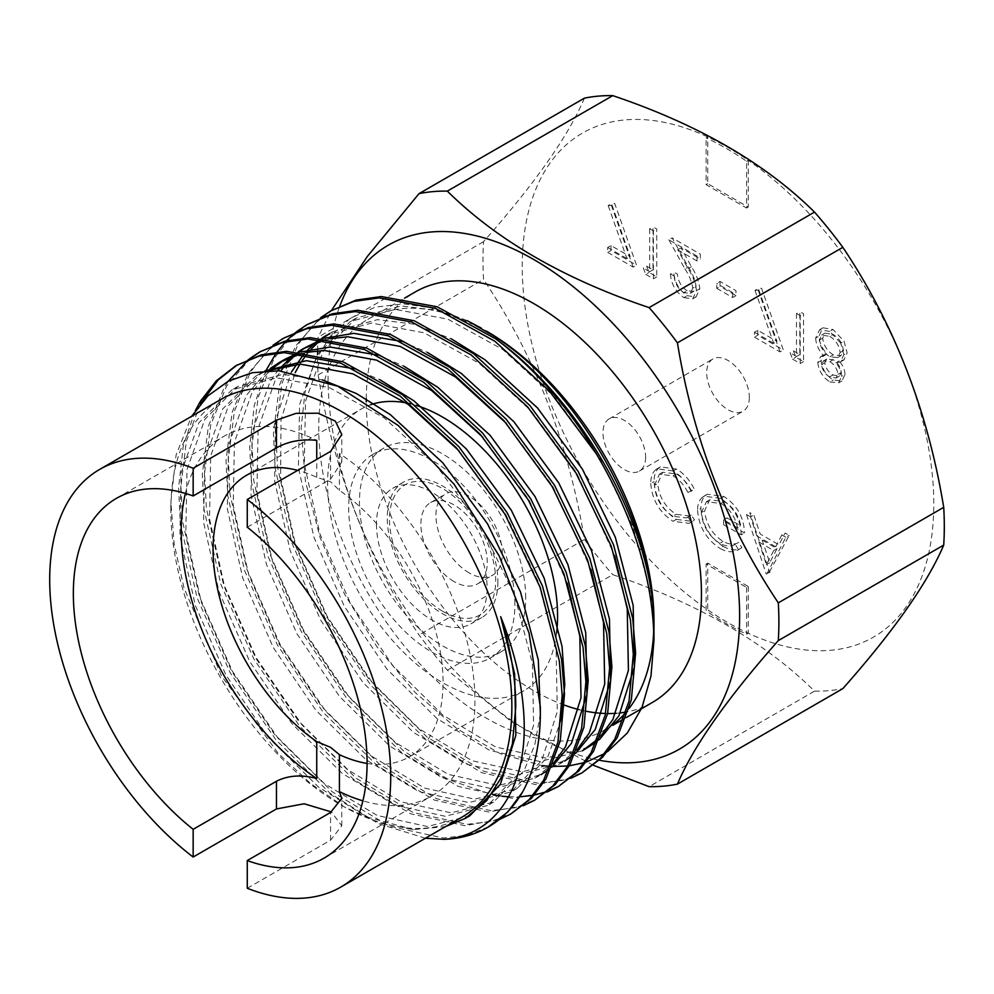 <?xml version="1.0" encoding="UTF-8"?>
<svg xmlns="http://www.w3.org/2000/svg" width="994" height="994" viewBox="0 0 994 994"><rect width="100%" height="100%" fill="white"/><g stroke="black" fill="none" stroke-linecap="round" stroke-linejoin="round"><path stroke-width="0.75" stroke-dasharray="4.97 3.73" d="M442.578 611.198A75.097 43.363 60 0 1 389.474 519.216A75.097 43.363 60 0 1 442.578 488.563A75.097 43.363 60 0 1 495.683 580.533A75.097 43.363 60 0 1 442.578 611.198M454.072 581.565A46.942 27.099 60 0 1 423.407 540.202A46.942 27.099 60 0 1 430.601 502.591A46.942 27.099 60 0 1 454.072 504.915A46.942 27.099 60 0 1 484.737 546.278A46.942 27.099 60 0 1 477.542 583.888A46.942 27.099 60 0 1 454.072 581.565M469.131 572.879A46.942 27.099 60 0 1 438.466 531.517A46.942 27.099 60 0 1 445.66 493.906A46.942 27.099 60 0 1 469.131 496.23A46.942 27.099 60 0 1 499.796 537.592A46.942 27.099 60 0 1 492.602 575.203A46.942 27.099 60 0 1 469.131 572.879M376.465 524.173A78.24 45.165 -120 0 0 410.621 602.898A78.24 45.165 -120 0 0 470.907 623.859A78.24 45.165 -120 0 0 487.11 588.05A78.24 45.165 -120 0 0 452.953 509.313A78.24 45.165 -120 0 0 392.667 488.352A78.24 45.165 -120 0 0 376.465 524.173M497.895 581.825A78.24 45.165 60 0 1 481.692 617.634A78.24 45.165 60 0 1 421.406 596.673A78.24 45.165 60 0 1 387.262 517.936A78.24 45.165 60 0 1 403.465 482.127A78.24 45.165 60 0 1 463.751 503.088A78.24 45.165 60 0 1 497.895 581.825M525.689 597.866A117.54 67.865 -120 0 0 474.387 479.58A117.54 67.865 -120 0 0 383.808 448.095A117.54 67.865 -120 0 0 359.468 501.895A117.54 67.865 -120 0 0 410.771 620.181A117.54 67.865 -120 0 0 501.349 651.666A117.54 67.865 -120 0 0 525.689 597.866M514.904 604.091A117.54 67.865 -120 0 0 463.589 485.805A117.54 67.865 -120 0 0 373.023 454.32A117.54 67.865 -120 0 0 348.683 508.12A117.54 67.865 -120 0 0 399.986 626.406A117.54 67.865 -120 0 0 490.551 657.904A117.54 67.865 -120 0 0 514.904 604.091M593.53 765.343L511.947 722.054L447.337 670.167A326.206 188.338 60 0 1 419.021 634.942C367.805 558.727 334.183 472.063 318.13 374.924A326.206 188.338 60 0 1 317.558 355.715A326.206 188.338 60 0 1 317.558 354.112M584.435 98.145C568.58 135.644 534.958 183.48 483.544 241.679A326.206 188.338 -120 0 0 482.972 260.217A326.206 188.338 -120 0 0 483.544 279.426C534.76 355.641 568.394 442.305 584.435 539.444L419.021 634.942M318.13 374.924L483.544 279.426M367.072 763.429A162.631 93.896 -120 0 0 409.391 756.832A162.631 93.896 -120 0 0 436.366 633.812A162.631 93.896 -120 0 0 339.414 490.39L330.567 481.755L316.738 477.294A162.631 93.896 -120 0 0 297.691 470.373M556.615 632.929A162.631 93.896 60 0 1 523.9 690.731A162.631 93.896 60 0 1 442.578 682.667A162.631 93.896 60 0 1 336.332 539.357A162.631 93.896 60 0 1 361.257 409.031A162.631 93.896 60 0 1 370.7 404.72M410.187 403.763A162.631 93.896 60 0 1 416.138 405.378M746.593 161.276L748.246 160.32A291.006 168.011 60 0 1 933.776 503.896A291.006 168.011 60 0 1 748.246 633.228A291.006 168.011 60 0 1 707.765 609.856A291.006 168.011 60 0 1 522.235 266.293A291.006 168.011 60 0 1 707.765 136.948A291.006 168.011 60 0 1 728.006 147.485A291.006 168.011 60 0 1 748.246 160.32L748.246 207.075L707.765 183.704L707.765 136.948L706.1 137.905A291.006 168.011 60 0 1 726.341 148.441A291.006 168.011 60 0 1 746.593 161.276L746.593 208.032L706.1 184.66L706.1 137.905M749.327 397.401A30.155 17.407 60 0 1 743.09 411.205A30.155 17.407 60 0 1 719.842 403.129A30.155 17.407 60 0 1 706.684 372.775A30.155 17.407 60 0 1 712.922 358.971A30.155 17.407 60 0 1 736.169 367.047A30.155 17.407 60 0 1 749.327 397.401M645.615 457.277A30.155 17.407 60 0 1 639.366 471.081A30.155 17.407 60 0 1 616.131 463.005A30.155 17.407 60 0 1 602.96 432.663A30.155 17.407 60 0 1 609.21 418.859A30.155 17.407 60 0 1 632.445 426.935A30.155 17.407 60 0 1 645.615 457.277M185.393 493.409A207.696 119.914 60 0 1 224.234 436.117A207.696 119.914 60 0 1 316.738 440.367M461.924 817.155A241.132 139.222 60 0 1 341.352 805.215A241.132 139.222 60 0 1 170.844 509.885A241.132 139.222 60 0 1 220.78 399.489M425.395 838.24L378.304 823.616L330.07 793.237L275.947 739.871L230.086 672.565L197.098 597.816L180.312 522.906L178.609 487.669L183.231 445.995L195.321 410.634M238.324 364.301L237.181 364.972M200.465 403.875L186.325 441.261L180.92 486.339L182.623 521.564L199.409 596.487L232.397 671.223L278.258 738.542L332.381 791.907L389.337 826.163L443.461 838.029L467.602 835.159L489.321 826.399M499.547 819.429L464.857 825.666L410.733 813.813L353.777 779.544L299.654 726.192L253.793 658.873L220.805 584.137L204.018 509.214L202.316 473.989L208.405 426.128L224.358 387.213L228.285 381.187M248.376 359.666L249.432 358.834M262.031 350.609L260.888 351.28M250.687 358.325L226.669 385.883L210.716 424.786L204.627 472.647L206.33 507.884L223.116 582.807L256.104 657.543L301.965 724.85L356.088 778.215L413.044 812.471L467.168 824.337L491.309 821.479L513.028 812.719M523.254 805.736L488.563 811.986L434.44 800.12L377.484 765.865L323.361 712.499L277.5 645.193L244.512 570.444L227.725 495.534L226.023 460.297L232.111 412.435L248.065 373.533L273.139 345.142M285.738 336.929L266.094 352.05L250.376 372.191L234.422 411.106L228.334 458.967L230.036 494.192L246.823 569.115L279.811 643.851L325.672 711.17L379.795 764.535L436.751 798.791L490.874 810.657L515.016 807.787L536.735 799.027M546.961 792.056L512.27 798.294L458.147 786.428L401.191 752.172L347.068 698.819L301.207 631.501L268.218 556.764L251.432 481.841L249.73 446.604L254.253 405.415L266.057 370.352M276.195 353.106L277.053 351.926M285.464 341.774L286.421 340.78M295.79 332.294L296.846 331.462M309.445 323.236L289.801 338.37L274.083 358.511L258.129 397.414L252.041 445.275L253.743 480.512L270.53 555.422L303.518 630.171L349.379 697.477L403.502 750.843L448.754 779.781L493.297 794.976M499.348 795.921L502.293 796.281M508.58 796.79L519.676 796.853M533.057 795.337L534.437 795.063M546.75 791.671L548.017 791.199M559.274 786.005L560.442 785.347M570.668 778.364L535.977 784.614L481.854 772.748L424.898 738.492L370.774 685.127L324.914 617.808L291.925 543.072L275.139 468.162L273.437 432.924L279.525 385.063L295.479 346.161L320.553 317.769M333.152 309.544L313.495 324.678L297.79 344.819L281.836 383.734L275.748 431.595L277.45 466.82L294.236 541.742L327.225 616.479L373.085 683.797L427.209 737.15L484.165 771.419L538.288 783.272L562.43 780.414L584.149 771.655M604.874 729.882A237.032 136.849 60 0 1 422.214 666.378A237.032 136.849 60 0 1 318.751 427.842A237.032 136.849 60 0 1 324.553 380.714M324.603 380.553A237.032 136.849 60 0 1 367.842 319.335A237.032 136.849 60 0 1 486.364 331.064M366.252 398.88A237.032 136.849 60 0 1 415.33 291.913M170.844 509.885L170.844 502.132L176.112 454.867L191.593 416.349M445.573 826.586L413.429 829.617L379.559 822.957L344.309 806.929L310.451 783.421L278.009 753.079L221.674 676.193L184.039 588.088L174.186 544.14L170.844 502.132M467.13 320.615L434.577 308.376L403.639 303.853L375.297 307.146L350.46 318.167L330.107 336.432L314.763 361.493L305.034 392.183L301.132 427.842L305.394 481.171L320.118 537.617L344.446 593.965L376.85 646.672L415.169 692.495L457.165 728.863L500.404 753.75L542.177 765.629M653.692 632.184A237.032 136.849 60 0 0 653.965 621.374L653.866 633.476M629.252 708.25A237.032 136.849 60 0 1 626.27 711.952M613.783 723.905A237.032 136.849 60 0 1 606.849 728.701M653.965 627.823L653.878 633.75M550.44 766.386L552.552 766.486M567.686 766.001L569.326 765.802M584.745 762.56L586.472 762.013M604.911 753.402L607.533 751.688M599.481 760.273A291.006 168.011 60 0 1 328.07 378.379A291.006 168.011 60 0 1 339.811 306.053M317.595 350.807A326.206 188.338 60 0 1 318.13 337.177L331.437 310.538M447.337 670.167L612.751 574.669C697.8 603.346 765.057 642.174 814.521 691.153L649.107 786.664M483.544 241.679L318.13 337.177M814.521 691.153A326.206 188.338 -120 0 0 842.837 688.631M584.435 539.444A326.206 188.338 -120 0 0 612.751 574.669M316.738 477.294L316.738 459.365M247.257 527.193L330.567 479.108L341.762 462.024L339.414 453.45A207.696 119.914 60 0 1 465.826 636.719A207.696 119.914 60 0 1 431.918 795.859A207.696 119.914 60 0 1 362.885 800.841M339.414 453.45L339.414 490.39M247.257 888.276L330.567 840.178L341.774 825.815L331.424 811.949M646.634 266.131L649.057 272.443L656.736 276.879L656.736 228.968L653.008 226.818L653.008 269.809L646.634 266.131L643.304 268.045L645.74 274.356L649.057 272.443M720.029 281.476L720.029 286.396L735.982 295.603L735.982 290.695L720.029 281.476L716.711 283.402L716.711 288.31L720.029 286.396M793.423 350.882L795.859 357.194L803.537 361.63L803.537 313.719L799.81 311.569L799.81 354.56L793.423 350.882L790.106 352.795L792.541 359.12L795.859 357.194M676.392 519.402L692.483 521.415L694.495 519.825L691.24 515.066L689.898 516.023L676.168 514.345C665.048 507.039 658.923 496.727 657.792 483.432L662.687 472.262L676.417 473.964C682.406 477.493 687.339 482.997 691.24 490.502L694.495 489.533C689.898 480.177 683.884 473.355 676.442 469.069L660.401 466.845L659.333 467.565C655.779 470.448 654.015 475.132 654.077 481.605C655.381 497.895 662.824 510.494 676.392 519.402L673.075 521.316L689.165 523.329L694.495 519.825M769.493 571.923L789.174 535.381L785.123 533.045L778.985 544.849L760.186 533.989L753.874 515.004L749.811 512.655L769.493 571.923L766.175 573.836L770.027 572.221M748.246 586.485L748.246 633.228L746.593 634.197A291.006 168.011 60 0 1 706.1 610.813L706.1 564.058L746.593 587.442L748.246 586.485L707.765 563.101L707.765 609.856L706.1 610.813M723.197 546.414C730.503 550.477 736.716 550.924 741.835 547.769L738.641 542.438C734.33 544.948 729.136 544.613 723.073 541.432C712.102 534.163 705.951 523.925 704.609 510.717L709.753 499.783L724.266 501.585C733.087 506.853 738.592 514.942 740.766 525.851L726.937 517.874L726.937 522.782L744.494 532.921C743.922 517.265 737.076 505.126 723.943 496.491L707.318 494.254L705.964 495.174C702.584 497.882 700.882 502.281 700.882 508.369C702.174 524.745 709.617 537.419 723.197 546.414L719.88 548.328C727.186 552.391 733.398 552.85 738.517 549.694L741.835 547.769M845.024 374.378C844.763 369.619 842.8 365.146 839.122 360.959L843.981 359.878L847.149 352.858L844.005 341.116L832.997 329.499L822.957 327.796L818.957 336.183C819.367 342.619 822.1 348.571 827.145 354.038L823.864 354.833L821.081 360.698C822.187 369.147 826.25 375.583 833.245 380.006L841.93 380.975L845.024 374.378L841.694 376.304C841.446 371.532 839.483 367.059 835.805 362.872L839.122 360.959M757.788 330.306L757.788 335.214L783.322 349.963L761.516 288.235L758.298 288.422L777.022 341.414L757.788 330.306L754.471 332.22L754.471 337.14L757.788 335.214M687.09 290.72C681.25 286.806 678.045 281.265 677.473 274.108L673.758 271.958C674.441 282.085 678.952 290.012 687.289 295.74L696.061 296.908L699.813 288.732C698.981 281.414 696.185 274.071 691.426 266.703L681.039 247.916L700.348 259.061L700.348 254.153L672.155 237.877L688.246 266.988C692.483 273.362 695.092 279.761 696.098 286.197L693.675 291.428L687.09 290.72L683.773 292.634C677.933 288.72 674.727 283.178 674.156 276.021L677.473 274.108M610.987 245.555L610.987 250.463L636.52 265.212L614.714 203.484L611.496 203.671L630.221 256.651L610.987 245.555L607.669 247.469L607.669 252.377L610.987 250.463M652.362 702.46A237.032 136.849 60 0 1 626.22 712.002M620.554 712.872A237.032 136.849 60 0 1 616.156 713.294M607.62 713.555A237.032 136.849 60 0 1 605.607 713.518M586.634 711.344A237.032 136.849 60 0 1 584.534 710.921M583.963 710.797A237.032 136.849 60 0 1 579.042 709.641M564.43 705.131A237.032 136.849 60 0 1 366.252 401.824M766.709 574.147L785.856 537.294L789.174 535.381M785.856 537.294L781.806 534.958L785.123 533.045M781.806 534.958L775.668 546.775L778.985 544.849M775.668 546.775L756.869 535.915L760.186 533.989M756.869 535.915L750.557 516.917L753.874 515.004M750.557 516.917L746.494 514.569L749.811 512.655M746.494 514.569L766.175 573.836M758.882 541.991L773.717 550.552L766.399 564.629L758.882 541.991L762.199 540.077L777.035 548.638L769.716 562.716L762.199 540.077M773.717 550.552L777.035 548.638M766.399 564.629L769.716 562.716M738.517 549.694L735.324 544.352L738.641 542.438M735.324 544.352C731.012 546.862 725.819 546.526 719.755 543.345L723.073 541.432M719.755 543.345C708.784 536.077 702.621 525.838 701.279 512.631L704.609 510.717M701.279 512.631L706.436 501.697L720.948 503.498L724.266 501.585M720.948 503.498C729.77 508.766 735.274 516.855 737.449 527.777L740.766 525.851M737.449 527.777L723.62 519.787L726.937 517.874M723.62 519.787L723.62 524.708L726.937 522.782M723.62 524.708L741.176 534.834L744.494 532.921M741.176 534.834C740.605 519.191 733.758 507.039 720.625 498.404L723.943 496.491M720.625 498.404L704 496.168L702.646 497.087L705.964 495.174M702.646 497.087C699.267 499.796 697.564 504.207 697.564 510.295L700.882 508.369M697.564 510.295C698.857 526.658 706.299 539.344 719.88 548.328M691.178 521.751L687.923 516.992L691.24 515.066M687.923 516.992L686.568 517.936L672.851 516.271L676.168 514.345M672.851 516.271C661.718 508.953 655.605 498.64 654.474 485.345L657.792 483.432M654.474 485.345L659.37 474.175L673.1 475.877L676.417 473.964M673.1 475.877C679.088 479.406 684.021 484.91 687.923 492.415L691.24 490.502M687.923 492.415L694.495 489.533M691.178 491.446C686.581 482.09 680.567 475.269 673.124 470.982L676.442 469.069M673.124 470.982L657.084 468.758L656.015 469.479L659.333 467.565M656.015 469.479C652.449 472.361 650.697 477.045 650.759 483.519L654.077 481.605M650.759 483.519C652.064 499.82 659.507 512.419 673.075 521.316M835.805 362.872L840.663 361.791L843.831 354.771L847.149 352.858M843.831 354.771L840.688 343.042L844.005 341.116M840.688 343.042L829.679 331.424L832.997 329.499M829.679 331.424L819.64 329.71L815.639 338.109L818.957 336.183M815.639 338.109C816.049 344.533 818.783 350.484 823.827 355.964L827.145 354.038M823.827 355.964L820.535 356.747L817.764 362.611L821.081 360.698M817.764 362.611C818.87 371.06 822.92 377.496 829.928 381.932L833.245 380.006M829.928 381.932L838.601 382.889L841.694 376.304M829.717 336.357C835.73 339.936 839.197 345.328 840.104 352.535L837.631 357.591L829.953 356.759C823.864 352.994 820.336 347.44 819.367 340.11L821.69 335.065L829.717 336.357L833.034 334.444C839.048 338.022 842.514 343.415 843.421 350.621L840.949 355.678L833.283 354.846C827.182 351.068 823.653 345.527 822.684 338.196L825.008 333.139L833.034 334.444M829.866 361.63C834.463 364.525 837.172 368.749 837.979 374.316L836.053 378.031L829.717 376.888C825.119 374.241 822.373 370.178 821.491 364.699L823.38 360.984L829.866 361.63L833.183 359.704C837.793 362.599 840.489 366.836 841.297 372.39L839.371 376.117L833.034 374.974C828.437 372.328 825.691 368.265 824.809 362.785L826.697 359.07L833.183 359.704M837.979 374.316L841.297 372.39M829.717 376.888L833.034 374.974M821.491 364.699L824.809 362.785M840.104 352.535L843.421 350.621M829.953 356.759L833.283 354.846M819.367 340.11L822.684 338.196M792.541 359.12L800.22 363.543L803.537 361.63M800.22 363.543L800.22 315.645L803.537 313.719M800.22 315.645L796.492 313.495L799.81 311.569M796.492 313.495L796.492 356.486L799.81 354.56M796.492 356.486L790.106 352.795M754.471 337.14L780.004 351.876L783.322 349.963M780.004 351.876L758.198 290.149L761.516 288.235M758.198 290.149L754.98 290.335L758.298 288.422M754.98 290.335L773.705 343.328L777.022 341.414M773.705 343.328L754.471 332.22M716.711 288.31L732.665 297.517L735.982 295.603M732.665 297.517L732.665 292.609L735.982 290.695M732.665 292.609L716.711 283.402M674.156 276.021L670.441 273.872L673.758 271.958M670.441 273.872C671.124 283.998 675.634 291.925 683.959 297.653L687.289 295.74M683.959 297.653L692.743 298.834L696.496 290.658L699.813 288.732M696.496 290.658C695.663 283.327 692.868 275.984 688.109 268.616L677.722 249.829L681.039 247.916M677.722 249.829L697.03 260.975L700.348 259.061M697.03 260.975L697.03 256.067L700.348 254.153M697.03 256.067L668.838 239.79L672.155 237.877M668.838 239.79L684.928 268.902L688.246 266.988M684.928 268.902C689.165 275.276 691.774 281.675 692.768 288.123L696.098 286.197M692.768 288.123L690.358 293.354L683.773 292.634M645.74 274.356L653.418 278.792L656.736 276.879M653.418 278.792L653.418 230.881L656.736 228.968M653.418 230.881L649.691 228.732L653.008 226.818M649.691 228.732L649.691 271.722L653.008 269.809M649.691 271.722L643.304 268.045M607.669 252.377L633.203 267.125L636.52 265.212M633.203 267.125L611.397 205.398L614.714 203.484M611.397 205.398L608.179 205.584L611.496 203.671M608.179 205.584L626.903 258.577L630.221 256.651M626.903 258.577L607.669 247.469M706.1 564.058L707.765 563.101M746.593 587.442L746.593 634.197M706.1 184.66L707.765 183.704M746.593 208.032L748.246 207.075M413.429 829.617L366.811 816.956L318.502 787.049L268.368 737.486L225.899 674.976L195.371 605.582L179.889 536.014L181.07 473.02L198.924 422.711L231.826 389.921L276.667 377.819L329.163 387.511L384.318 417.977L436.813 466.174L481.655 527.317L514.557 595.356L532.411 663.545L533.604 725.173L518.11 774.115L487.582 805.525L445.113 816.26L394.978 805.202L342.209 773.369L292.074 723.806L249.606 661.296L219.078 591.89L203.596 522.322L204.776 459.34L222.631 409.019L255.533 376.241L266.591 370.861M459.066 450.866L505.362 513.637L538.263 581.664L556.118 649.865L557.311 711.48L541.817 760.435L511.289 791.845L468.82 802.58L418.685 791.522L365.916 759.677L315.781 710.114L273.313 647.603L242.785 578.21L227.291 508.642L228.483 445.647L246.338 395.339L267.336 370.824M267.933 370.34L270.654 368.215M301.704 353.454L306.314 352.41M482.773 437.174L529.069 499.945L567.251 583.13M553.447 763.317L534.996 778.153L492.527 788.888L442.392 777.83L389.623 745.997L339.488 696.434L297.02 633.923L266.491 564.517L250.997 494.95L252.19 431.955L270.045 381.646L277.674 370.75M291.64 356.647L294.361 354.523M296.523 352.969L298.511 351.615M325.411 339.774L330.02 338.718M506.48 423.494L552.776 486.252L590.958 569.45M577.154 749.638L558.703 764.461L516.234 775.196L466.099 764.137L413.33 732.305L363.195 682.741L320.727 620.231L290.198 550.825L274.704 481.258L275.45 421.058L291.404 372.004M304.152 353.752L307.581 350.05M315.346 342.967L318.068 340.843M320.23 339.277L322.218 337.923M329.648 333.524L332.58 331.76L326.653 335.177L371.495 323.075L423.991 332.766L479.133 363.232L531.641 411.429L576.483 472.572L614.665 555.758M600.861 735.945L597.829 739.064M582.409 750.781L539.941 761.516L489.806 750.458L437.037 718.625L386.902 669.049L344.433 606.539L313.905 537.145L298.411 467.578L299.604 404.583L317.459 354.274L350.36 321.497L395.202 309.395L447.698 319.074L502.84 349.553L555.348 397.749L600.19 458.88L633.091 526.919L650.946 595.12L653.667 628.245M469.802 815.788L427.333 826.523L377.198 815.465L324.429 783.632L274.294 734.069L231.826 671.559L201.297 602.153L185.816 532.585L186.996 469.603L204.851 419.282L237.752 386.504L282.594 374.403L322.168 379.832M540.363 713.903L534.784 744.904L524.037 770.698L493.509 802.108L451.04 812.844L400.905 801.785L348.136 769.94L298.001 720.377L255.533 657.866L225.004 588.473L209.523 518.905L210.703 455.911L228.558 405.602L261.459 372.825L264.802 370.986M354.411 368.836L379.932 379.758M561.361 719.432L547.744 757.006L517.215 788.416L474.747 799.151L424.612 788.093L371.843 756.26L321.708 706.697L279.239 644.187L248.711 574.78L233.217 505.213L234.41 442.231L252.265 391.909L269.461 370.725M297.952 353.081L301.418 351.851M378.118 355.144L403.639 366.065M551.918 767.02L549.26 769.157M534.996 778.153L540.922 774.736L498.454 785.471L448.319 774.413L395.55 742.568L345.415 693.004L302.946 630.494L272.418 561.101L256.924 491.533L258.117 428.538L275.972 378.229L280.867 370.899M284.98 365.643L287.353 362.922M294.907 355.467L297.566 353.23M297.765 353.069L299.517 351.69M305.941 347.217L308.873 345.44M321.658 339.401L325.125 338.171M401.824 341.451L427.345 352.385M575.625 753.34L572.966 755.477M558.703 764.461L564.629 761.044L522.161 771.779L472.026 760.721L419.257 728.888L369.122 679.324L326.653 616.814L296.125 547.408L280.631 477.841L280.991 420.325L295.193 372.613M299.915 364.152L302.002 360.909M306.897 354.15L308.115 352.646M308.687 351.963L311.06 349.229M318.614 341.787L321.273 339.538M321.472 339.376L323.224 337.997M332.58 331.76L377.422 319.658L413.007 324.007L451.052 338.693M599.332 739.648L596.673 741.785M588.336 747.364L545.868 758.099L495.733 747.028L442.964 715.195L392.829 665.632L350.36 603.122L319.832 533.716L304.338 464.161L305.531 401.166L323.385 350.857L356.287 318.068L401.129 305.966L436.714 310.314L474.759 325.001M330.567 840.178L330.567 812.471M330.567 479.108L330.567 451.388M688.109 268.616L691.426 266.703M430.601 502.591L445.66 493.906M481.692 617.634L470.907 623.859M383.808 448.095L373.023 454.32M246.76 475.144L361.257 409.031M639.366 471.081L743.09 411.205M116.36 498.392L224.234 436.117M367.842 319.335L404.533 298.138M341.352 805.215L344.309 806.917M341.774 825.815L341.774 798.306M341.774 462.024L341.774 434.527M324.056 858.133L431.918 795.859M606.8 728.764L612.726 725.347M624.046 718.811L626.357 717.482M609.21 418.859L712.922 358.971M709.753 499.783L706.436 501.697M707.318 494.254L704 496.168M692.483 521.415L689.165 523.329M689.898 516.023L686.568 517.936M662.687 472.262L659.37 474.175M660.401 466.845L657.084 468.758M843.981 359.878L840.663 361.791M822.957 327.796L819.64 329.71M823.864 354.833L820.535 356.747M841.93 380.975L838.601 382.889M839.371 376.117L836.053 378.031M826.697 359.07L823.38 360.984M840.949 355.678L837.631 357.591M825.008 333.139L821.69 335.065M696.061 296.908L692.743 298.834M693.675 291.428L690.358 293.354M409.391 756.832L523.9 690.731M237.752 386.504L231.826 389.921M493.509 802.108L487.582 805.525M261.459 372.825L255.533 376.241M517.215 788.416L511.289 791.845M356.287 318.068L350.36 321.497M501.349 651.666L490.551 657.904M403.465 482.127L392.667 488.352M477.542 583.888L492.602 575.203"/><path stroke-width="1.49" d="M297.691 470.373A162.631 93.896 -120 0 0 246.76 475.144A162.631 93.896 -120 0 0 219.786 598.164A162.631 93.896 -120 0 0 316.738 741.586L330.567 747.339L339.414 754.682A162.631 93.896 -120 0 0 367.072 763.429M370.7 404.72A162.631 93.896 60 0 1 410.187 403.763M416.138 405.378A162.631 93.896 60 0 1 442.578 417.082A162.631 93.896 60 0 1 556.615 632.929M316.738 459.365L316.738 440.367C301.667 438.789 288.235 441.299 276.469 447.872L193.159 495.969L193.159 468.249L276.469 420.151L296.05 413.342L318.142 413.231L335.326 421.108L341.774 434.527L330.567 451.388L247.257 499.485A241.132 139.222 60 0 1 390.717 776.712A241.132 139.222 60 0 1 340.78 887.095A241.132 139.222 60 0 1 247.257 888.276L247.257 860.568A207.696 119.914 60 0 0 324.056 858.133A207.696 119.914 60 0 0 360.511 709.132A207.696 119.914 60 0 0 247.257 527.193L247.257 499.485M331.424 811.949L304.152 803.773L276.469 808.942L193.159 857.039L193.159 829.331L276.469 781.234C288.161 775.345 301.592 774.45 316.738 778.526A207.696 119.914 60 0 1 181.219 531.194A207.696 119.914 60 0 1 185.393 493.409M193.159 829.331A207.696 119.914 60 0 1 73.345 593.468A207.696 119.914 60 0 1 116.36 498.392A207.696 119.914 60 0 1 193.159 495.969M193.159 857.039A241.132 139.222 60 0 1 49.7 579.825A241.132 139.222 60 0 1 99.636 469.429L220.78 399.489A241.132 139.222 60 0 1 406.608 464.099A241.132 139.222 60 0 1 511.86 706.771A241.132 139.222 60 0 1 461.924 817.155L340.78 887.095M99.636 469.429A241.132 139.222 60 0 1 193.159 468.249M195.321 410.634L200.651 400.905L216.369 380.764L236.013 365.63L258.949 356.175L284.247 352.634L340.731 363.133L400.073 396.022L456.557 448.021L504.79 513.96L540.152 587.33L559.311 660.886L562.182 695.44L557.907 742.257L543.706 780.141L529.156 799.623L510.717 814.049L499.547 819.429M510.717 814.049L531.467 798.281L546.017 778.811L560.218 740.915L564.493 694.11L561.622 659.544L542.463 586L507.102 512.631L458.868 446.679L402.384 394.693L343.042 361.804L286.558 351.304L261.248 354.846L236.013 365.63M237.181 364.972L218.195 379.907L200.465 403.875M228.285 381.187L248.376 359.666M249.432 358.834L259.72 351.938L282.656 342.483L307.954 338.954L364.438 349.453L423.779 382.342L480.264 434.328L528.497 500.28L563.859 573.65L583.018 647.193L585.888 681.747L581.614 728.565L567.412 766.461L552.863 785.931L534.424 800.356L523.254 805.736M534.424 800.356L555.174 784.601L569.724 765.119L583.925 727.235L588.199 680.418L585.329 645.864L566.17 572.308L530.808 498.938L482.575 432.999L426.091 381L366.749 348.111L310.265 337.625L284.955 341.153L259.72 351.938M260.888 351.28L250.687 358.325M273.139 345.142L283.427 338.258L306.363 328.803L331.661 325.262L388.145 335.761L447.486 368.65L503.97 420.648L552.204 486.588L587.566 559.957L606.725 633.513L609.595 668.067L605.321 714.885L591.119 752.769L576.57 772.239L558.131 786.676L546.961 792.056M558.131 786.676L578.881 770.909L593.43 751.439L607.632 713.543L611.906 666.726L609.036 632.172L589.877 558.628L554.515 485.258L506.281 419.306L449.797 367.32L390.456 334.431L333.972 323.932L308.662 327.473L283.427 338.258M266.057 370.352L276.195 353.106M277.053 351.926L285.464 341.774M286.421 340.78L295.79 332.294M296.846 331.462L307.134 324.566L330.07 315.11L355.367 311.582L411.851 322.068L471.193 354.957L527.677 406.956L575.911 472.896L611.273 546.278L630.432 619.821L633.302 654.375L629.028 701.192L614.826 739.089L600.277 758.559L581.838 772.984L570.668 778.364M581.838 772.984L602.588 757.229L617.137 737.747L631.339 699.863L635.613 653.046L632.743 618.492L613.584 544.936L578.222 471.566L529.988 405.627L473.504 353.628L414.163 320.739L357.678 310.24L332.369 313.781L307.134 324.566M488.129 827.095L507.76 811.974L522.509 792.156A262.851 151.759 60 0 1 488.129 827.095A262.851 151.759 60 0 1 444.268 839.321L425.395 838.24M493.297 794.976L499.348 795.921M502.293 796.281L508.58 796.79M519.676 796.853L533.057 795.337M534.437 795.063L546.75 791.671M548.017 791.199L559.274 786.005M653.965 626.978C655.816 527.106 582.186 392.655 495.024 336.68L486.364 331.064A237.032 136.849 60 0 1 653.965 621.374M366.252 401.824A237.032 136.849 60 0 1 366.239 400.42A237.032 136.849 60 0 1 366.252 398.88M404.533 298.138L415.33 291.913A237.032 136.849 60 0 1 597.99 355.417A237.032 136.849 60 0 1 701.453 593.952A237.032 136.849 60 0 1 652.362 702.46L626.357 717.482M444.268 839.321C498.006 835.445 530.485 782.725 523.229 706.771C520.806 678.318 513.302 648.287 500.715 616.702C510.692 648.374 515.712 678.393 515.762 706.771L512.432 743.773L502.591 775.482L486.725 800.592L465.254 818.422L445.573 826.586M191.593 416.349L207.994 395.786L228.334 381.174L252.29 372.725L278.892 370.799L337.699 386.181L398.283 425.519L454.146 484.302L499.274 556.056L529.032 632.967L540.314 706.771C540.972 740.828 535.033 769.294 522.509 792.156M481.32 328.157L467.13 320.615M653.692 632.184A237.032 136.849 60 0 1 629.252 708.25M626.27 711.952A237.032 136.849 60 0 1 613.783 723.905M606.849 728.701A237.032 136.849 60 0 1 604.874 729.882L606.8 728.764M653.878 633.75L653.393 642.832L653.866 633.476M653.965 627.823L653.965 640.223C653.083 579.75 633.861 517.613 596.325 453.811A262.851 151.759 60 0 0 495.857 338.954C585.292 403.676 655.444 533.877 653.965 627.823M542.177 765.629L550.44 766.386M552.552 766.486L567.686 766.001M569.326 765.802L584.745 762.56M586.472 762.013L604.911 753.402M607.533 751.688L627.351 732.976L641.962 707.554L650.958 676.193L653.965 640.223M677.423 784.129L842.837 688.631C894.041 630.718 927.675 582.882 943.716 545.097A326.206 188.338 -120 0 0 944.3 526.559A326.206 188.338 -120 0 0 943.716 507.35C927.874 410.721 894.24 324.044 842.837 247.332A326.206 188.338 -120 0 0 814.521 212.107C765.057 163.128 697.8 124.3 612.751 95.623A326.206 188.338 -120 0 0 584.435 98.145L419.021 193.644A326.206 188.338 60 0 1 447.337 191.121C497.012 240.225 564.269 279.053 649.107 307.606A326.206 188.338 60 0 1 677.423 342.831C693.265 439.46 726.9 526.137 778.302 602.849A326.206 188.338 60 0 1 778.886 622.058A326.206 188.338 60 0 1 778.302 640.608C727.099 698.509 693.464 746.357 677.423 784.129A326.206 188.338 60 0 1 649.107 786.664L593.53 765.343M339.811 306.053A291.006 168.011 60 0 1 568.605 283.054A291.006 168.011 60 0 1 739.623 615.994A291.006 168.011 60 0 1 599.481 760.273M331.437 310.538L367.333 256.464L419.021 193.644M317.558 354.112A326.206 188.338 60 0 1 317.595 350.807M943.716 545.097L778.302 640.608M649.107 307.606L814.521 212.107M612.751 95.623L447.337 191.121M778.302 602.849L943.716 507.35M842.837 247.332L677.423 342.831M316.738 778.526L316.738 741.586M339.414 754.682L339.414 791.609L341.762 798.306L330.567 812.471L247.257 860.568M362.885 800.841A207.696 119.914 60 0 1 339.414 791.609M626.22 712.002A237.032 136.849 60 0 1 620.554 712.872M616.156 713.294A237.032 136.849 60 0 1 607.62 713.555M605.607 713.518A237.032 136.849 60 0 1 586.634 711.344M579.042 709.641A237.032 136.849 60 0 1 564.43 705.131M320.553 317.769L330.84 310.886L353.777 301.43L379.074 297.889L435.558 308.388L494.9 341.277L549.297 390.928L596.325 453.811M495.857 338.954L437.186 306.798L381.385 296.56L356.076 300.101L330.84 310.886M266.591 370.861L300.374 364.139L352.87 373.831L408.025 404.297L459.066 450.866M270.654 368.215L279.239 362.549L301.704 353.454M306.314 352.41L324.081 350.447L376.577 360.139L431.731 390.605L482.773 437.174M567.251 583.13L579.825 636.172L581.005 697.8L565.524 746.742L553.447 763.317M277.674 370.75L291.64 356.647M294.361 354.523L296.523 352.969M298.511 351.615L302.946 348.869L325.411 339.774M330.02 338.718L347.788 336.767L400.284 346.459L455.438 376.925L506.48 423.494M590.958 569.45L603.532 622.492L604.712 684.108L589.231 733.05L577.154 749.638M291.404 372.004L304.152 353.752M307.581 350.05L315.346 342.967M318.068 340.843L320.23 339.277M322.218 337.923L326.653 335.177M614.665 555.758L627.239 608.8L628.419 670.428L612.938 719.37L600.861 735.945M597.829 739.064L582.409 750.781L596.673 741.785M653.667 628.245L653.393 642.832M500.715 616.702L514.631 673.82L515.824 735.436L500.33 784.378L469.802 815.788L465.254 818.422M322.168 379.832L356.287 393.475L390.244 414.56L442.74 462.757L487.582 523.9L520.483 591.927L538.338 660.128L540.363 713.903M264.802 370.986L306.301 360.71L354.411 368.836M379.932 379.758L413.951 400.868L466.447 449.064L511.289 510.208L544.19 578.247L562.045 646.435L564.791 684.63L561.361 719.432M269.461 370.725L285.166 359.132L297.952 353.081M301.418 351.851L330.008 347.03L378.118 355.144M403.639 366.065L437.658 387.188L490.154 435.384L534.996 496.528L567.897 564.555L585.752 632.756L586.932 694.371L571.451 743.326L551.918 767.02M549.26 769.157L540.922 774.736M280.867 370.899L284.98 365.643M287.353 362.922L294.907 355.467M299.517 351.69L305.941 347.217M302.946 348.869L321.658 339.401M325.125 338.171L353.715 333.338L401.824 341.451M427.345 352.385L461.365 373.495L513.861 421.692L558.703 482.836L591.604 550.875L609.459 619.063L610.639 680.691L595.157 729.633L575.625 753.34M572.966 755.477L564.629 761.044M295.193 372.613L299.915 364.152M302.002 360.909L306.897 354.15M308.115 352.646L308.687 351.963M311.06 349.229L318.614 341.787M323.224 337.997L329.648 333.524M451.052 338.693L485.06 359.816L537.568 408.012L582.409 469.156L615.311 537.182L633.166 605.383L634.346 666.999L618.864 715.941L599.332 739.648M474.759 325.001L495.024 336.68M276.469 808.942L276.469 781.234M276.469 447.872L276.469 420.151M612.726 725.347L624.046 718.811M285.166 359.132L279.239 362.549"/></g></svg>
